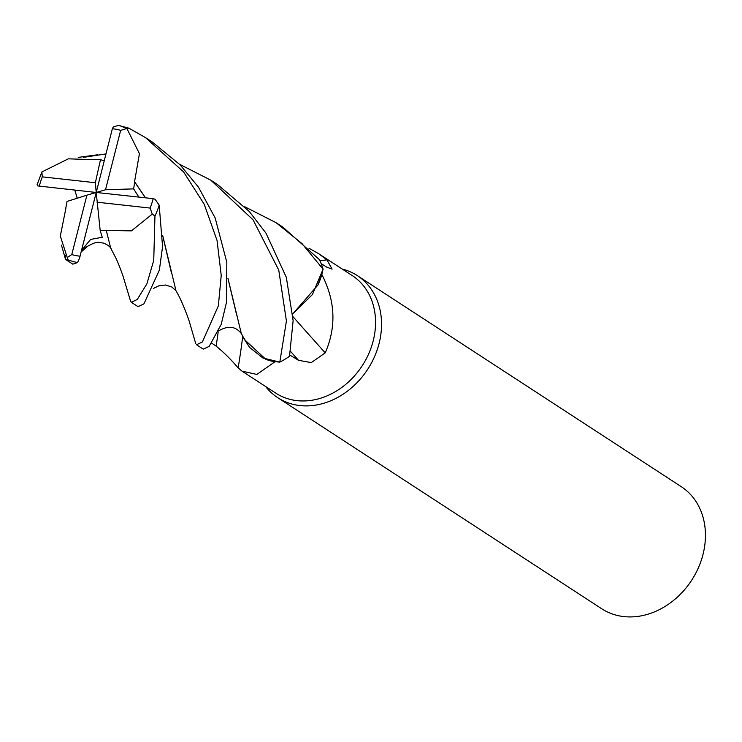 <?xml version="1.0" encoding="UTF-8"?>
<svg xmlns="http://www.w3.org/2000/svg" width="742" height="742" viewBox="0 0 742 742"><rect width="100%" height="100%" fill="white"/><g stroke="black" fill="none" stroke-linecap="round" stroke-linejoin="round"><path stroke-width="1.11" d="M244.517 339.53L249.646 347.469L243.664 337.703M227.952 278.287L241.261 333.381L244.628 339.734L265.738 359.258A57.969 47.599 -56.9 0 0 274.957 361.753L256.853 374.441L242.003 371.139L275.681 393.084A70.128 57.579 -56.9 0 0 297.06 400.643A70.128 57.579 -56.9 0 0 368.755 353.702A70.128 57.579 -56.9 0 0 352.246 275.579L318.559 253.634L326.925 259.83L332.091 269.096L326.805 267.166L321.156 263.623M242.003 371.139L238.145 367.874C230.716 359.211 223.379 351.958 216.135 346.124L211.804 343.203M265.673 386.563A72.855 59.824 -56.9 0 0 277.786 397.712A72.855 59.824 -56.9 0 0 299.991 405.568A72.855 59.824 -56.9 0 0 374.478 356.791A72.855 59.824 -56.9 0 0 357.329 275.625A72.855 59.824 -56.9 0 0 342.238 269.058M277.786 397.712L601.688 608.746A72.855 59.824 -56.9 0 0 623.892 616.593A72.855 59.824 -56.9 0 0 698.38 567.816A72.855 59.824 -56.9 0 0 681.23 486.65L357.329 275.625M242.773 336.163A1233.454 419.258 -53.2 0 1 238.145 367.874M274.957 361.753A70.128 57.579 -56.9 0 0 275.059 361.706A70.128 57.579 -56.9 0 0 275.069 361.706L265.738 359.258M292.988 316.667A1233.454 217.276 -135.4 0 0 325.228 352.858L311.288 362.597L298.516 360.324L289.797 355.028M292.83 313.82L317.836 285.151A57.969 47.599 -56.9 0 0 321.852 274.559C335.384 300.881 336.506 326.981 325.228 352.858M321.852 274.559A70.128 57.579 -56.9 0 0 321.833 274.457A70.128 57.579 -56.9 0 0 321.824 274.438L317.836 285.151M179.536 164.279L210.849 180.195L253.078 219.855L278.751 270.088L286.412 320.98L279.817 362.115L262.928 358.006L249.646 347.469L262.918 358.006L279.66 362.115L275.059 361.706M308.978 248.245L318.559 253.634M319.932 260.785A1233.454 938.871 128.4 0 0 326.925 259.83M244.767 206.758L276.052 222.674L302.003 243.608L323.076 269.151L312.391 294.62L292.821 313.755L312.391 294.63L323.039 269.327L321.833 274.457M134.515 181.985L139.431 153.631L126.863 128.496L128.876 128.171L145.571 137.669L183.589 171.921L204.208 204.235L217.044 240.464L221.227 275.403L218.334 305.917L202.38 341.969L196.509 344.761L203.234 349.139L209.161 346.384L221.218 324.365L226.514 302.254L226.82 262.316L215.161 217.963L198.429 187.105L180 164.743L152.221 141.991M106.282 230.41L131.417 230.873L152.268 214.076L154.948 216.061L153.742 260.368L146.888 283.843L137.224 299.518L131.297 302.282L130.564 301.113M131.297 302.282L138.049 306.678L143.911 303.877L159.363 270.125L162.563 246.724L159.187 205.144L155.087 199.273L153.167 198.652L96.219 192.466L95.366 182.727L42.313 176.856L41.867 171.959L37.1 184.721L37.759 185.927L96.219 192.466L100.198 230.632L106.31 230.595M83.289 157.387L105.985 153.9M66.029 259.756L72.809 264.171L77.567 262.529L79.515 258.318L96.219 192.466L86.916 195.174L71.77 254.571L67.272 257.53L68.088 259.848L66.029 259.756L65.352 258.791L65.621 255.146M138.847 197.094L133.643 188.885L105.522 189.766L120.658 130.36L126.854 128.505M128.876 128.171L118.581 125.407L113.331 126.882L112.357 128.728L96.219 192.466L105.522 189.766M134.766 181.966L145.478 197.817M162.711 235.594L175.975 290.716C181.66 300.018 188.913 319.357 189.98 323.855L195.767 343.722M133.643 188.885L134.692 181.975L145.404 197.808M162.711 235.715L171.513 273.288M65.917 208.15L60.315 236.067L67.272 257.539M86.916 195.174L67.058 201.425L65.788 208.205M74.859 190.147L77.205 198.225M279.817 362.115A72.855 59.824 -56.9 0 0 289.51 356.262L293.127 320.655L286.347 277.387L265.961 233.109L249.173 211.377L217.591 184.591L210.849 180.195M81.583 250.267L90.654 239.416L102.248 237.282L100.198 230.632M323.076 269.151A72.855 59.824 -56.9 0 0 319.338 259.552L282.776 227.052L276.052 222.674M106.329 230.66L110.743 248.273C116.948 260.015 116.485 258.531 122.745 275.171L130.601 301.215M126.863 128.505L120.093 125.815M227.952 278.426L236.689 315.192M104.242 160.791L100.495 159.688L94.169 159.586M94.151 159.734L68.338 158.825L41.867 171.959M100.495 159.688L95.366 182.727M97.072 202.204L150.125 208.075L152.258 214.076M218.129 332.323A1227.722 417.31 -53.2 0 1 216.135 346.124M290.558 351.402A1227.722 216.265 -135.4 0 0 298.516 360.324M68.088 259.848A72.855 59.824 -56.9 0 0 77.567 262.529M120.658 130.36A67.392 55.344 -56.9 0 0 112.459 128.737A67.392 55.344 -56.9 0 0 112.357 128.728M71.77 254.571A67.392 55.344 -56.9 0 0 79.969 256.194A67.392 55.344 -56.9 0 0 80.08 256.203M82.455 248.644L87.853 246.121L81.147 251.992M154.948 216.061A72.855 59.824 -56.9 0 0 159.187 205.144M42.313 176.856A67.392 55.344 -56.9 0 0 39.27 186.288M150.125 208.075A67.392 55.344 -56.9 0 0 153.167 198.652M153.483 288.388L159.085 285.726L165.624 285.011L171.931 287.052L175.984 290.734M65.352 258.791L61.465 245.101M111.189 248.885C110.122 246.678 107.581 244.758 103.574 243.126C98 242.43 97.647 240.788 87.853 246.121M241.669 333.919C239.119 330.923 232.728 322.362 218.102 331.21M97.694 154.781L78.216 157.378M152.36 142.084L145.571 137.669"/></g></svg>
